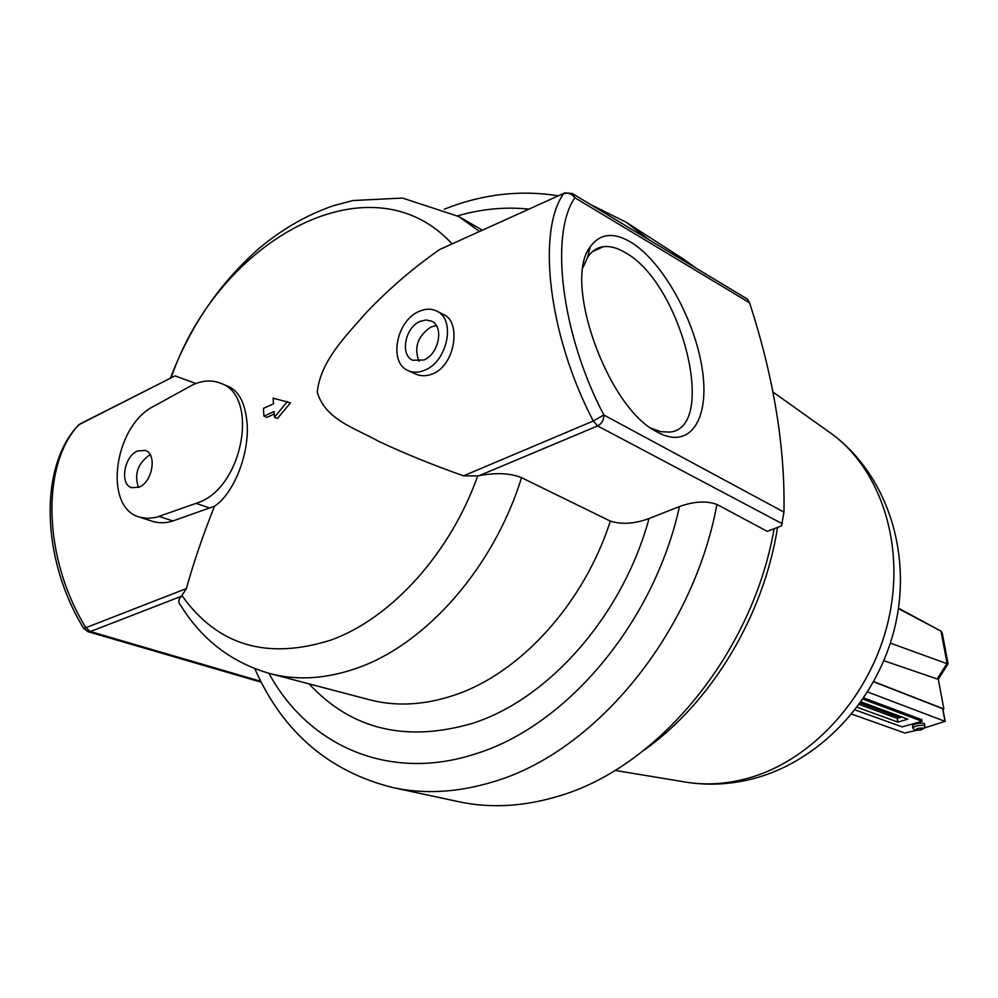<?xml version="1.0" encoding="UTF-8"?>
<svg xmlns="http://www.w3.org/2000/svg" width="998" height="998" viewBox="0 0 998 998"><rect width="100%" height="100%" fill="white"/><g stroke="black" fill="none" stroke-linecap="round" stroke-linejoin="round"><path stroke-width="1.5" d="M139.134 487.111C152.632 481.959 157.247 453.741 145.209 450.41L137.487 450.996C124.002 456.323 119.498 484.479 131.686 487.698L139.134 487.111M150.261 454.876L149.313 455.263C137.699 463.608 134.081 474.312 138.472 487.386M651.108 428.192L660.788 431.697L669.583 432.097C718.011 428.416 681.971 284.43 626.108 253.105C617.824 247.978 610.202 245.857 603.241 246.731C596.866 247.616 591.664 251.134 587.635 257.259L583.106 267.289M659.129 433.057C691.227 449.337 709.952 417.638 702.18 368.711C694.82 319.984 663.221 262.561 631.859 242.788C613.945 231.823 600.048 233.208 590.167 246.918C562.523 281.511 607.533 407.259 656.222 431.473L659.129 433.057M423.901 359.966C438.858 354.14 444.272 326.521 431.573 321.169L426.046 319.946L420.021 321.406C405.051 327.444 399.836 355.063 412.748 360.253L423.901 359.966M436.288 325.548L431.049 326.945C417.675 336.101 413.683 347.554 419.06 361.288M186.401 588.558L181.511 596.205L90.406 631.547L85.853 627.705L83.483 628.091C41.305 558.93 39.196 468.386 76.933 426.72L80.476 423.713L175.049 375.872L78.78 424.774C41.093 464.819 42.777 557.495 85.853 627.705L186.401 588.558C193.562 562.672 202.931 535.227 214.508 506.211L172.866 520.968C165.793 523.326 158.707 523.364 151.596 521.068L139.458 517.101L147.579 518.436L156.237 517.338L199.201 502.256C243.512 485.926 259.206 395.482 220.558 383.207C211.85 379.764 202.519 380.338 192.552 384.941L153.767 406.273C113.972 425.784 102.869 507.533 139.458 517.101M214.508 506.211C233.507 493.835 249.575 454.402 247.08 423.252C245.321 403.616 239.146 391.366 228.554 386.513L220.558 383.207M408.12 370.557L415.081 373.813C420.657 376.358 426.558 376.358 432.783 373.826C455.375 365.081 461.226 321.98 444.01 314.819L436.75 311.102C431.361 308.469 425.447 308.582 419.01 311.451C396.256 320.707 388.384 362.723 408.12 370.557C413.234 372.865 418.836 372.716 424.923 370.108C447.665 361.338 455.986 319.298 436.75 311.102M182.048 595.681C217.477 645.531 267.165 660.302 331.111 640.017C391.066 618.398 450.135 553.616 477.718 475.921L463.571 475.834C433.132 465.105 404.914 453.653 378.928 441.478C354.851 427.967 325.099 419.609 317.277 392.102C320.458 360.577 346.63 335.216 367.064 311.75C389.332 288.522 413.509 267.788 439.607 249.55L563.895 193.313M268.899 673.288C308.008 745.531 388.833 782.27 475.347 753.902C566.091 726.407 654.014 622.802 679.463 506.547C693.959 501.345 706.447 500.647 716.938 504.452L767.275 531.36L781.546 525.871L783.954 512.111C785.214 447.141 773.749 377.369 749.573 302.793L574.823 197.716C549.461 234.592 561.387 334.018 603.815 414.981L593.323 420.994L597.602 425.921L479.277 475.634C496.206 472.453 510.29 473.139 521.517 477.68C493.785 567.513 426.034 644.209 357.084 668.099C326.321 678.902 297.367 680.748 270.233 673.65L369.248 699.71C395.919 706.696 424.212 705.212 454.09 695.257C519.883 673.588 583.693 604.002 610.339 521.118L521.517 477.68M479.277 475.634L477.718 475.921M274.475 417.251L277.456 418.461L290.48 402.83L273.115 398.14L273.514 403.791L263.41 408.382L263.946 416.129L274.076 411.563L274.475 417.251L287.374 401.52M263.946 416.129L266.99 417.364L274.25 413.995M774.124 528.728C752.392 654.239 657.033 768.51 557.183 796.554C522.815 806.696 489.993 808.405 458.718 801.706L392.975 787.609C424.736 794.433 458.194 792.474 493.361 781.758C594.708 752.305 692.849 634.254 716.938 504.452M649.411 240.044L626.17 222.255L682.732 258.607L696.691 268.562M679.463 506.547L649.037 518.536C634.691 523.838 621.791 524.699 610.339 521.118M451.882 243.749C370.745 155.314 218.4 239.483 171.169 377.656M195.87 383.531L175.049 375.872M254.789 668.635L255.6 670.444C283.519 732.582 329.303 771.641 392.975 787.609M181.511 596.205C178.155 599.511 177.981 602.717 180.975 605.848C202.382 640.229 232.135 662.834 270.233 673.65M777.554 527.406C763.707 616.028 711.212 702.742 643.984 750.234M463.571 475.834L593.323 420.994C548.775 336.301 536.575 232.122 563.496 193.787C567.937 192.315 571.717 193.624 574.823 197.716L572.216 193.475L564.893 192.863L439.607 249.55M749.573 302.793L747.527 299.213L572.216 193.475M883.891 660.726L937.147 678.952L947.09 663.383L940.989 631.123L898.499 608.181M890.391 643.136L947.925 664.007M898.437 608.568L940.989 631.123L942.224 632.969L948.05 663.67M937.147 678.952L938.22 678.702L943.871 708.967L873.786 681.622M942.923 709.254L943.871 708.967M924.497 723.949L923.861 723.288C918.197 722.851 914.393 723.75 912.434 726.008L912.833 727.966M892.037 716.464L891.713 714.63M859.266 704.438L897.252 718.373L897.913 722.115L907.831 719.184L861.074 701.918M857.145 707.295L897.913 722.115M897.252 718.373L901.444 717.125M851.768 714.119L904.887 733.043L916.264 730.374M924.273 728.041L944.994 721.342L867.686 692.001M921.815 719.72L863.831 697.926M944.994 721.342L942.636 708.68L873.687 681.796M855.124 709.915L902.142 726.881L922.09 721.255L862.983 699.174M209.967 508.119L196.257 503.404M649.037 518.536C622.677 615.579 548.675 699.249 472.216 723.438C405.662 742.637 351.271 729.451 309.068 683.867M782.195 523.688L597.602 425.921C601.881 423.601 603.952 419.958 603.815 414.981L783.954 512.111M528.84 209.106C505.3 206.673 481.547 208.919 457.583 215.855M482.196 230.101L458.781 216.541L479.377 231.374M261.214 682.22L87.999 631.684L90.406 631.547L260.752 681.31M172.866 520.968L159.169 516.44M827.08 430.562L832.182 434.192C881.471 470.744 905.747 546.355 888.257 620.968C870.842 695.581 813.345 759.428 749.685 777.754C728.839 783.742 708.443 785.339 688.495 782.544L682.32 781.521M924.46 723.75L924.822 725.908C924.36 729.388 920.979 730.773 914.692 730.074L912.871 728.153C914.804 725.92 918.584 725.022 924.223 725.459L924.859 726.12M922.626 728.116C918.148 727.979 915.877 728.64 915.815 730.112C920.293 730.249 922.564 729.588 922.626 728.116M921.865 721.08L921.578 719.483M626.17 222.255L590.292 204.39M558.306 195.833C520.195 189.695 482.196 194.148 444.31 209.206M458.781 216.541L402.518 198.066L352.818 200.548L333.332 205.75C307.372 214.695 283.045 228.567 260.328 247.354C220.408 281.972 190.468 325.51 170.508 377.993M79.079 424.474L78.405 424.986M83.595 628.291L87.999 631.684M654.089 430.175L656.222 431.473M587.635 257.259L590.167 246.918M592.425 251.658L603.241 246.731M772.889 391.964L832.182 434.192C886.386 474.499 911.823 551.37 895.593 623.975C879.375 696.616 823.425 758.892 756.309 777.854C733.642 784.154 711.038 785.725 688.495 782.544L614.993 770.419M906.396 612.784L898.45 608.543M938.32 679.276L948.088 663.732M945.206 721.504L942.848 708.842M922.09 721.255L921.803 719.645M899.809 717.612L860.264 703.054"/></g></svg>
